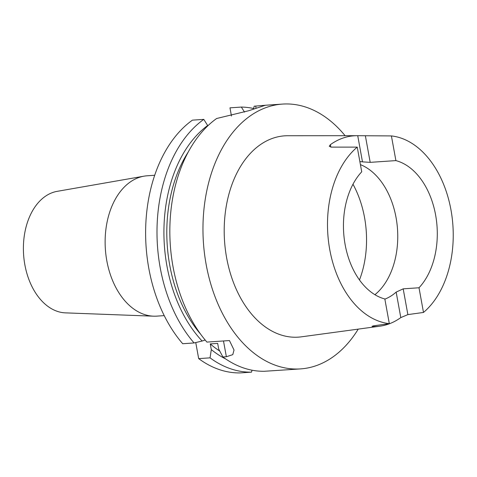<?xml version="1.0" encoding="UTF-8"?>
<svg xmlns="http://www.w3.org/2000/svg" width="477" height="477" viewBox="0 0 477 477"><rect width="100%" height="100%" fill="white"/><g stroke="black" fill="none" stroke-linecap="round" stroke-linejoin="round"><path stroke-width="0.72" d="M154.709 175.268L147.292 175.774A70.34 46.794 86.1 0 0 144.03 176.168L57.157 191.349A61.05 40.611 86.1 0 0 53.287 192.32A61.05 40.611 86.1 0 0 23.85 257.628A61.05 40.611 86.1 0 0 65.397 312.864L153.528 316.179A70.34 46.794 86.1 0 0 156.814 316.132L164.231 315.625M144.03 176.168A70.34 46.794 86.1 0 0 139.57 177.283A70.34 46.794 86.1 0 0 105.655 252.53A70.34 46.794 86.1 0 0 153.528 316.179M374.91 294.703A70.34 46.794 86.1 0 0 396.065 217.643A70.34 46.794 86.1 0 0 360.421 164.625M253.484 109.126L254.187 106.198L265.307 105.274L248.666 110.747L216.636 118.505A132.713 88.287 86.1 0 0 173.026 266.715A132.713 88.287 86.1 0 0 206.929 342.087L229.449 340.56L234.028 350.017L232.782 354.649L226.36 356.742L223.492 340.96M345.109 135.701A132.713 88.287 86.1 0 0 282.521 104.081A132.713 88.287 86.1 0 0 206.153 264.467A132.713 88.287 86.1 0 0 300.486 368.906A132.713 88.287 86.1 0 0 358.227 329.124M207.728 125.916L207.656 125.517A126.405 84.089 86.1 0 0 166.956 266.071A126.405 84.089 86.1 0 0 202.117 341.031L194.085 342.957L182.715 343.726A132.713 88.287 86.1 0 1 192.416 120.15L203.792 119.375A132.713 88.287 86.1 0 0 160.183 267.585A132.713 88.287 86.1 0 0 194.085 342.957M423.493 312.447L407.871 314.605L400.799 317.599L396.16 292.103L403.19 288.841L419.009 287.768L423.493 312.447A94.231 62.69 86.1 0 0 450.974 209.922A94.231 62.69 86.1 0 0 391.414 135.927L395.898 160.606L370.194 162.353L362.484 161.864L357.732 135.695A96.229 64.013 86.1 0 0 357.052 135.695A96.229 64.013 86.1 0 0 330.382 144.662L330.829 147.095M357.052 135.695L287.673 135.736A100.885 67.108 86.1 0 0 226.623 257.753A100.885 67.108 86.1 0 0 301.315 336.84L379.889 326.185A95.567 63.572 86.1 0 0 400.799 317.599M330.382 144.662L329.285 146.266L331.217 147.113L357.237 147.125A94.231 62.69 86.1 0 0 329.762 249.65A94.231 62.69 86.1 0 0 389.321 323.65L373.7 325.803L372.012 326.31L373.449 326.56A95.567 63.572 86.1 0 0 379.889 326.185M357.732 135.695L391.414 135.927M419.009 287.768A70.34 46.794 86.1 0 0 435.602 214.96A70.34 46.794 86.1 0 0 395.898 160.606M396.16 292.103A70.34 46.794 -93.9 0 1 384.867 299.151M357.237 147.125L361.727 171.809A70.34 46.794 86.1 0 0 345.133 244.612A70.34 46.794 86.1 0 0 384.832 298.966L389.321 323.65M359.873 161.602A70.34 46.794 -93.9 0 1 362.484 161.864M195.755 342.558L198.676 358.621L210.053 357.851L211.299 349.599L210.268 343.911L217.679 343.41L218.71 349.092L222.896 356.975A132.713 88.287 86.1 0 0 264.377 371.279L300.486 368.906M210.268 343.911A122.1 81.221 86.1 0 0 219.748 351.066M211.299 349.599A126.405 84.089 86.1 0 0 225.728 358.984M210.053 357.851A132.713 88.287 86.1 0 0 251.534 372.149L240.164 372.919A132.713 88.287 86.1 0 1 198.676 358.621M252.011 370.194L251.534 372.149M188.302 151.93A122.1 81.221 86.1 0 0 200.668 334.216M205.182 340.023L202.117 341.031M207.656 125.517L203.792 119.375M222.896 356.975L226.36 356.742M253.633 108.517A132.713 88.287 86.1 0 0 241.344 107.069L244.528 112.119M231.458 116.018L229.974 107.844L241.344 107.069M359.473 279.963A83.612 55.618 86.1 0 0 364.547 217.56A83.612 55.618 86.1 0 0 352.98 184.241M255.678 106.097L256.071 108.261M403.19 288.841L407.871 314.605M373.324 325.863L373.449 326.56M365.394 135.909L370.194 162.353M265.075 105.268L282.521 104.081"/></g></svg>
